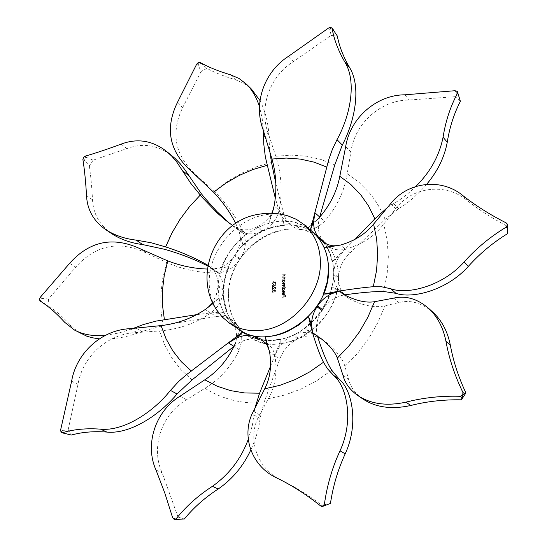 <?xml version="1.0" encoding="UTF-8"?>
<svg xmlns="http://www.w3.org/2000/svg" width="547" height="547" viewBox="0 0 547 547"><rect width="100%" height="100%" fill="white"/><g stroke="black" fill="none" stroke-linecap="round" stroke-linejoin="round"><path stroke-width="0.41" stroke-dasharray="2.73 2.05" d="M349.383 298.853L344.624 294.99L331.79 286.744L339.126 290.464C335.509 286.047 333.711 280.768 333.745 274.642L338.463 278.553C338.559 286.334 341.212 292.454 346.429 296.898L349.383 298.853C363.044 305.746 374.914 308.05 384.992 305.766L398.845 302.58C410.312 299.647 421.607 302.806 432.718 312.057M174.206 519.452L174.616 518.467L178.028 517.079L162.138 472.793C150.391 447.357 161.611 414.004 186.493 399.741L204.934 388.274C219.853 379.269 231.326 366.456 239.354 349.848L241.699 340.726C241.986 334.99 240.612 329.978 237.576 325.691L232.304 322.176C235.313 326.456 236.735 331.53 236.557 337.376L239.921 329.732L235.559 342.887L236.509 338.32M235.709 223.395L238.834 230.513L243.162 245.439L240.441 238.095C240.345 243.969 238.547 249.576 235.025 254.902L240.188 258.786C247.34 248.324 256.386 240.372 267.346 234.93C278.368 229.658 289.418 227.873 300.494 229.59L295.653 225.46L296.406 225.59L301.247 229.719C309.267 231.21 316.323 234.554 322.409 239.75C333.027 249.247 338.388 261.979 338.477 277.938C339.824 323.53 281.322 361.054 248.919 336.631L242.759 331.68L237.576 325.691M275.845 183.505L283.866 214.417L285.691 218.8L288.235 222.602L291.934 226.068L295.968 228.311L300.494 229.59M313.199 222.684L316.973 220.051L306.6 229.2L313.199 222.684C307.558 225.562 301.958 226.533 296.406 225.59M48.567 299.011L47.992 305.541L42.057 302.101L39.452 299.346L42.386 298.423L48.567 299.011L75.746 267.107C95.732 244.817 119.403 240.188 146.76 253.206L166.623 262.492C183.498 269.821 200.626 273.261 218 272.816C227.032 272.016 234.273 267.579 239.709 259.504C232.831 270.136 229.09 281.438 228.489 293.411C228.455 246.321 290.56 209.816 322.409 239.75L328.186 245.808C334.996 254.615 338.429 265.186 338.477 277.514L333.766 273.603L333.752 274.444M426.633 184.332C417.327 195.053 408 203.163 398.64 208.653L385.115 219.415L349.868 253.131C342.73 260.01 338.935 268.139 338.477 277.514M338.47 278.361C338.114 290.772 334.313 302.559 327.079 313.718C319.653 324.754 310.197 333.02 298.703 338.518L293.705 334.996L292.918 335.359L297.917 338.873C286.327 343.974 274.977 345.328 263.866 342.948L256.044 340.446L248.919 336.631C234.909 326.627 228.099 312.221 228.489 293.411C228.065 305.383 230.95 315.934 237.138 325.075L231.873 319.879C227.361 316.959 222.082 315.831 216.044 316.501L171.902 323.756M362.832 398.948C355.03 393.361 350.251 386.729 348.487 379.05L344.986 366.476C342.401 357.916 335.284 349.218 323.639 340.371L321.465 338.887M317.745 337.137C311.681 335.113 305.329 335.571 298.703 338.518M270.533 366.333L281.261 338.825L278.936 347.817C282.484 342.196 287.141 338.046 292.918 335.359M196.763 314.634L210.609 312.911L227.128 311.619L218.957 313.315L226.595 316.351L231.866 321.561L237.138 325.075M239.709 259.504L234.547 255.627L235.025 254.902M274.888 287.435L275.565 288.112L274.731 289.384L275.92 288.05L275.585 287.264L274.922 287.107L272.721 289.035L272.768 287.366L272.42 287.414L272.344 289.855L274.676 287.278L275.565 288.112M274.963 290.313L275.483 290.956L274.915 292.105L275.832 290.915L275.503 290.122L274.245 290.505L273.356 290.033L272.208 291.428L272.563 292.289L273.185 292.488L272.563 291.373L273.315 290.354L274.013 291.36L274.751 290.156L275.483 290.956M282.799 276.091L285.315 276.05L284.871 275.791L285.397 274.724L285.11 274.047L282.854 274.122L284.604 274.225L285.083 274.826L284.392 275.811L282.594 275.934L282.792 276.413M282.717 279.12L285.233 279.079L284.789 278.82L285.315 277.753L285.028 277.076L282.772 277.144L284.522 277.254L285.001 277.855L284.31 278.84L282.505 278.956L282.703 279.442M284.734 280.201L285.213 279.811L282.683 280.173L283.114 280.433L282.601 281.575L283.045 282.56L283.879 282.751L285.219 281.192L284.529 280.043L285.206 280.132M282.361 291.647L285.917 291.476L282.156 291.489L282.355 291.968M283.476 294.765L282.567 293.93L282.99 292.618L282.259 293.93L282.642 294.86L284.378 294.662L284.884 293.561L284.467 292.611L283.537 292.406L283.476 294.765L282.567 293.93M282.211 297.151L285.678 297L285.725 295.236L285.329 296.727L284.262 296.871L284.296 295.435L283.941 295.483L283.907 296.918L282.006 297L282.204 297.479M284.495 288.269L286.019 287.736L282.457 288.228L282.888 288.495L282.375 289.637L282.826 290.628L283.654 290.819L285.001 289.26L284.29 288.112L286.006 288.057M282.491 287.168L285.014 287.134L284.584 286.874L285.09 285.903L284.502 285.151L285.144 284.098L284.884 283.49L282.587 283.578L284.645 283.756L284.83 284.201L282.532 285.698L284.597 285.561L284.782 285.999L283.558 287.018L282.279 287.011L282.478 287.49M273.391 286.772L276.009 284.939L274.409 285.862L274.109 284.713L273.466 284.57L272.379 285.835L272.714 286.614L273.391 286.772L276.009 284.939M275.209 282.04L275.722 282.683L275.162 283.825L276.078 282.635L275.75 281.855L274.491 282.238L273.609 281.767L272.461 283.161L272.803 284.009L273.438 284.208L272.816 283.1L273.568 282.088L274.266 283.086L274.997 281.883L275.722 282.683M232.304 322.176L231.866 321.561M234.547 255.627C230.991 260.926 226.472 264.837 220.981 267.346L229.008 266.724L214.055 268.912L207.375 269.042M293.705 334.996C299.496 332.344 305.247 331.708 310.956 333.096L304.426 328.132L317.554 335.974L310.956 333.096M333.766 273.603C333.875 267.394 335.817 261.575 339.578 256.14L332.166 261.89L355.147 239.251M295.653 225.46L291.831 224.461L288.358 222.8L285.883 221.022L282.628 217.474L284.419 225.35L278.888 210.171L275.319 198.246M165.461 324.986L141.789 331.503C127.437 337.273 113.27 339.721 99.294 338.86M80.696 333.465L70.953 325.766C63.001 317.041 55.35 310.299 47.992 305.541M105.421 335.332L119.349 332.897L133.092 328.453M297.917 338.873C289.301 343.201 283.264 349.936 279.804 359.078L263.88 402.879L260.044 418.462C259.175 427.795 256.085 438.318 250.772 450.024M178.028 517.079L184.332 519.007M248.222 439.439L252.475 424.875L254.69 408.787M301.247 229.719C309.882 231.073 317.657 228.27 324.556 221.303C336.815 207.306 344.364 191.443 347.208 173.72L350.901 151.95C354.586 123.39 380.986 99.875 409.163 100.033L456.02 96.621L456.314 92.457L457.374 91.554M460.389 101.311L456.02 96.621M387.467 207.477L393.635 203.566C400.93 199.491 408.315 193.782 415.795 186.452M240.188 258.786C245.507 250.676 246.711 242.424 243.798 234.027C237.268 218.356 227.381 204.113 214.13 191.293L197.74 176.517C175.136 156.784 170.117 133.789 182.684 107.547L201.098 71.493L198.424 65.749L198.267 62.556L201.727 63.992L206.957 68.375C214.609 72.573 224.14 76.368 235.545 79.759L243.996 83.376L251.476 89.106M259.969 100.545C265.91 112.306 268.953 125.625 269.097 140.497L269.76 151.068M206.957 68.375L201.098 71.493M263.374 130.446L262.17 118.309L259.469 106.72M283.866 214.417L278.888 210.171L282.628 217.474M317.93 219.06L319.769 217.036L324.556 221.303M240.441 238.095L238.615 229.945L243.798 234.027M218 272.816L212.633 268.98L220.981 267.346M218.957 313.315L210.609 312.911L216.044 316.501M239.354 349.848L233.979 346.415L235.06 344.077M278.936 347.817L274.615 355.659L279.804 359.078M339.126 290.464L346.429 296.898M349.868 253.131L345.171 248.994L339.578 256.14M281.992 297.322L285.678 297M285.472 296.85L285.725 295.236M285.165 295.134L285.329 296.727M285.124 296.57L284.262 296.871M284.05 296.72L284.296 295.435M283.736 295.332L283.907 296.918M283.695 296.768L282.006 297M282.361 293.773L283.127 292.884M282.785 292.46L282.259 293.93M282.047 293.78L282.43 294.71L283.524 295.079M283.319 294.929L284.378 294.662M284.173 294.505L284.884 293.561M284.679 293.411L284.413 292.57M284.208 292.413L283.537 292.406M283.332 292.248L283.264 294.607M283.578 294.532L283.633 292.529L284.365 293.431L283.79 294.689L283.845 292.686L284.262 292.836L284.57 293.589L283.79 294.689M282.149 291.818L285.917 291.476M285.719 290.997L282.156 291.489M285.814 287.578L282.457 288.228M282.252 288.071L282.45 288.556M282.245 288.399L282.888 288.495M282.683 288.337L282.375 289.637M282.17 289.479L282.621 290.478L283.654 290.819M283.449 290.669L285.001 289.26M284.796 289.103L284.29 288.112M282.478 289.425L283.503 288.221L284.139 288.365L284.481 289.137L283.455 290.341L282.478 289.425L283.708 288.378L284.351 288.522L284.686 289.295L283.661 290.498L282.69 289.582M282.273 287.332L285.014 287.134M284.378 286.717L284.946 286.464M284.741 286.307L285.09 285.903M284.884 285.746L284.502 285.151M284.296 284.994L285.144 284.098M284.932 283.941L284.679 283.332L282.587 283.578M282.382 283.421L282.58 283.9M282.375 283.743L284.44 283.599L284.83 284.201M284.625 284.043L282.539 285.37M282.334 285.213L282.532 285.698M282.32 285.541L284.392 285.404L284.782 285.999M284.57 285.842L283.346 286.86L282.279 287.011M285.008 279.654L282.683 280.173M282.478 280.016L282.676 280.495M282.471 280.337L283.114 280.433M282.908 280.276L282.601 281.575M282.396 281.411L282.84 282.402L283.879 282.751M283.674 282.594L285.219 281.192M285.014 281.035L284.529 280.043M282.703 281.356L283.729 280.16L284.372 280.303L284.7 281.069L283.681 282.273L282.703 281.356L283.934 280.317L284.577 280.461L284.912 281.233L283.886 282.43L282.908 281.514M282.498 279.278L285.233 279.079M284.577 278.662L285.315 277.753M285.11 277.596L284.823 276.912L282.772 277.144M282.56 276.987L282.758 277.466M282.553 277.308L284.522 277.254M284.317 277.09L285.001 277.855M284.796 277.698L284.31 278.84M284.098 278.683L282.505 278.956M282.58 276.249L285.315 276.05M284.666 275.633L285.397 274.724M285.192 274.567L284.905 273.89L282.854 274.122M282.649 273.958L282.847 274.444M282.635 274.279L284.604 274.225M284.399 274.068L285.083 274.826M284.878 274.669L284.392 275.811M284.187 275.654L282.594 275.934M275.271 290.806L274.929 291.783M274.717 291.626L274.915 292.105M274.71 291.954L275.832 290.915M275.626 290.758L274.97 289.992M274.758 289.835L274.245 290.505M273.753 290.006L273.356 290.033M273.151 289.876L272.208 291.428M271.996 291.271L272.351 292.132L273.185 292.488M272.522 291.79L272.563 291.373M272.351 291.216L273.315 290.354M273.11 290.204L274.013 291.36M273.808 291.202L274.368 291.312M274.156 291.154L274.751 290.156M275.353 287.961L274.744 289.055M274.532 288.905L274.731 289.384M274.526 289.226L275.92 288.05M275.709 287.893L274.922 287.107M274.717 286.949L272.721 289.035M272.509 288.878L272.768 287.366M272.208 287.257L272.344 289.855M272.132 289.698L273.815 288.262M273.603 288.105L274.676 287.278M275.62 284.563L274.409 285.862M274.245 285.329L273.466 284.57M273.261 284.413L272.379 285.835M272.167 285.678L272.509 286.464L273.185 286.621M272.522 285.616L273.63 284.837L273.89 285.452L273.179 286.3L272.522 285.616L273.835 284.994L274.102 285.602L273.391 286.457L272.734 285.773M275.517 282.525L275.175 283.503M274.963 283.346L275.162 283.825M274.956 283.667L276.078 282.635M275.873 282.478L275.216 281.719M275.004 281.561L274.491 282.238M274.006 281.732L273.609 281.767M273.397 281.609L272.461 283.161M272.249 283.004L272.597 283.852L273.438 284.208M272.768 283.517L272.816 283.1M272.604 282.943L273.568 282.088M273.356 281.931L274.266 283.086M274.054 282.929L274.615 283.038M274.409 282.881L274.997 281.883M62.269 432.896L60.956 431.966L62.83 430.557L68.177 429.648L78.002 384.377C82.576 356.124 108.197 333.157 137.003 332.576L159.478 330.942C178.055 329.526 195.142 323.598 210.732 313.144L217.692 306.231C221.138 301.226 222.978 295.865 223.203 290.142L217.87 286.416L216.373 294.621L212.639 302.402M272.283 213.323L268.898 222.889L271.175 214.328C267.715 219.764 263.21 223.853 257.651 226.595L262.717 230.697C273.821 225.453 284.925 223.73 296.03 225.521C304.241 226.971 311.448 230.342 317.657 235.641L323.222 241.425C318.258 234.656 317.075 226.513 319.674 217.002M321.732 240.885L326.511 245.001L323.687 242.027C330.456 250.943 333.814 261.603 333.759 274.02C333.472 286.491 329.725 298.368 322.511 309.636C328.419 301.315 335.837 296.378 344.754 294.833M259.148 339.598C283.688 343.284 304.604 333.608 321.889 310.573C314.354 321.554 304.829 329.759 293.308 335.181C281.678 340.405 270.266 341.875 259.073 339.578L266.334 342.634L261.138 339.161M281.541 480.369C255.798 468.109 246.738 436.615 259.606 414.865L268.386 398.681C275.36 386.428 277.527 372.097 274.881 355.68C273.78 350.148 270.929 345.8 266.334 342.634M233.897 346.36C241.747 340.159 249.883 337.841 258.314 339.413L250.663 336.918L243.688 333.164L237.371 328.063L232.085 321.868C225.802 312.74 222.841 302.17 223.203 290.142M207.922 265.295L220.092 273.671L213.419 270.143C216.653 274.396 218.15 279.544 217.904 285.589L223.238 289.322C223.538 281.028 220.605 274.56 214.438 269.917L207.792 266.047M232.441 225.658L238.526 230.143C245.733 234.766 253.548 235.073 261.965 231.066C250.97 236.625 241.911 244.694 234.786 255.258C253.617 225.562 295.031 215.101 317.657 235.641L323.188 241.384M323.728 242.068C337.342 262.163 336.973 284.645 322.6 309.506M261.965 231.066L256.892 226.964L257.651 226.595M217.87 286.416L217.904 285.589M258.239 339.393L250.629 336.904L243.688 333.164C220.325 318.34 216.66 281.507 234.786 255.258C227.791 265.917 223.942 277.274 223.238 289.322M256.892 226.964C251.326 229.665 245.883 230.458 240.571 229.35L246.622 233.781L232.598 225.542M212.824 302.806L219.019 297.93L213.125 303.448M310.375 229.993L310.34 230.089C304.631 225.808 298.177 223.039 290.977 221.788L280.057 221.152L268.898 222.889M93.154 160.162L89.346 165.837L84.826 160.832L83.459 157.515L86.973 157.632L93.154 160.162L126.883 148.613C143.006 142.576 158.158 145.064 172.339 156.08M111.752 233.692C99.629 225.2 93.216 213.898 92.525 199.799C91.8 186.903 90.74 175.587 89.346 165.837M68.177 429.648L71.349 435.05M321.889 310.573C316.638 319.236 315.161 327.762 317.458 336.166M323.304 506.419C310.737 496.717 298.101 488.662 285.39 482.263L282.396 480.792M326.511 245.001C331.906 249.459 338.169 250.868 345.294 249.241C361.758 244.632 374.572 236.249 383.741 224.092L395.802 208.722C411.508 187.163 445.155 182.117 467.042 200.373C478.837 209.692 492.238 218.308 507.26 226.219L507.472 224.133M507.493 233.692L507.26 226.219M262.717 230.697C271.25 226.451 276.727 219.62 279.148 210.198C282.642 192.079 281.527 174.09 275.811 156.244L268.762 134.938C258.232 108.477 269.288 76.58 293.548 61.469L331.038 35.439L330.108 29.825L330.826 27.357L332.549 28.622M337.321 36.034L331.038 35.439M338.347 245.617L340.535 245.049L345.294 249.241M273.438 208.954L274.115 205.898L279.148 210.198M238.526 230.143L233.268 226.007L240.571 229.35M213.419 270.143L207.34 264.953M210.732 313.144L205.221 309.506L208.133 307.435M274.881 355.68L269.623 352.206L269.404 351.003M216.803 310.074C211.306 301.158 208.79 291.004 209.262 279.62C210.171 249.37 236.53 218.991 265.719 214.725C273.534 213.467 281.014 213.884 288.173 215.976M238.629 329.226C224.639 319.222 217.87 304.795 218.308 285.944C218.403 238.724 280.666 201.932 312.501 231.832M284.419 225.35L273.315 227.19L262.457 231.278L252.276 237.446L243.162 245.439M271.51 162.459L256.311 166.862L241.528 173.228L227.388 181.419L214.13 191.293M332.166 261.89C330.559 254.348 327.537 247.736 323.092 242.047C318.607 236.4 313.11 232.119 306.6 229.2M385.115 219.415C381.191 209.617 376.008 200.838 369.553 193.084L359.119 182.445L347.208 173.72M304.426 328.132L313.944 319.783L321.896 309.793L327.933 298.607L331.79 286.744M344.986 366.476L357.697 353.191L368.746 338.429L377.909 322.504L384.992 305.766M239.921 329.732C245.364 334.306 251.668 337.41 258.84 339.037C266.04 340.617 273.514 340.542 281.261 338.825M204.934 388.274C213.337 393.621 222.54 397.56 232.537 400.083C242.553 402.578 253.001 403.508 263.88 402.879M229.008 266.724L225.248 278.095L223.641 289.671L224.27 301L227.128 311.619M166.623 262.492L162.739 278.341L160.804 294.293L160.873 310.087L162.958 325.458M69.619 263.333L75.746 267.107M40.328 297.26L42.386 298.423M39.993 300.946L42.057 302.101M64.703 322.313L70.953 325.766M136.196 328.207L141.789 331.503M140.319 248.83L146.76 253.206M156.039 470.092L162.138 472.793M172.626 517.674L174.616 518.467M253.917 414.988L260.044 418.462M179.99 396.226L186.493 399.741M393.71 298.122L398.845 302.58M342.942 375.187L348.487 379.05M319.769 337.581L322.504 339.564M454.988 90.713L456.314 92.457M404.828 94.816L409.163 100.033M345.69 146.603L350.901 151.95M393.635 203.566L398.64 208.653M230.396 74.768L235.545 79.759M200.004 62.358L201.727 63.992M196.701 64.122L198.424 65.749M177.262 102.788L182.684 107.547M192.626 172.36L197.905 176.654M265.61 137.242L269.097 140.497M334.778 164.859L320.973 159.444L306.361 156.196L291.216 155.136L275.811 156.244M383.625 291.496L387.146 274.095L388.329 256.823L387.18 240.044L383.741 224.092M268.386 398.681L284.85 395.016L301.13 388.979L316.863 380.657L331.721 370.223M219.019 297.93C220.291 305.404 222.985 312.091 227.101 317.992C231.265 323.865 236.536 328.446 242.936 331.735M159.478 330.942L164.784 345.136L172.052 358.203L181.173 369.875L192.024 379.926M246.622 233.781L237.528 241.918L229.884 251.538L223.99 262.266L220.092 273.671M201.337 193.741L189.843 206.028L179.731 219.518L171.163 234L164.291 249.234M121.106 144.114L126.883 148.613M85.038 156.203L86.973 157.632M82.884 159.409L84.826 160.832M86.529 195.614L92.525 199.799M212.776 268.837L207.908 265.357M71.616 381.211L78.002 384.377M60.696 429.621L62.83 430.557M130.309 328.658L137.003 332.576M320.392 505.749L322.142 506.611M253.418 411.33L259.606 414.865M506.132 222.875L507.425 224.414M462.878 195.58L467.042 200.373M390.729 203.593L395.802 208.722M328.576 28.034L330.108 29.825M288.638 56.218L293.548 61.469M263.08 129.598L268.762 134.938M318.675 336.774L323.639 340.371M192.701 172.421L197.74 176.517M192.236 172.045L198.294 176.968M290.724 225.125L285.883 221.022M231.873 319.879L226.595 316.351M227.067 221.432L232.441 225.651M279.838 479.48L285.39 482.263M214.438 269.917L209.098 266.095"/><path stroke-width="0.82" d="M259.469 106.72C256.598 97.482 252.235 89.947 246.389 84.129L238.889 78.392L230.396 74.768C218.185 71.137 208.051 67.001 200.004 62.358L198.267 62.556L196.701 64.122L177.262 102.788C164.626 129.003 169.44 151.943 191.689 171.601L213.59 192.236C222.663 201.802 230.041 212.188 235.709 223.395M269.76 151.068L271.51 162.459L275.845 183.505M415.795 186.452C430.263 172.155 439.35 155.738 443.07 137.194C445.593 121.236 450.386 106.624 457.456 93.352L457.251 91.404L454.988 90.713L404.828 94.816C376.76 94.822 350.142 117.858 345.69 146.603L339.81 176.291C336.911 191.286 330.231 204.865 319.769 217.036L316.973 220.051M319.769 337.581L318.675 336.774C328.48 344.159 334.709 351.263 337.355 358.087L342.942 375.187C344.938 383.105 349.882 389.874 357.765 395.495C370.804 404.117 386.886 406.325 406.018 402.127C423.364 397.683 441.477 395.734 460.342 396.288L462.755 395.071L461.408 399.823L465.914 392.937L464.307 393.539L462.755 395.071L462.892 392.39C454.707 375.516 449.06 358.47 445.949 341.266C443.159 327.338 437.258 316.255 428.233 308.009C417.142 298.703 405.635 295.401 393.71 298.122L374.531 301.705C366.203 303.072 356.234 300.836 344.624 294.99L341.82 293.151M321.465 338.887L317.745 337.137M254.69 408.787L259.593 393.19L270.533 366.333M133.092 328.453L143.403 324.542L155.929 321.116L196.763 314.634M171.902 323.756L165.461 324.986M99.294 338.86L92.128 337.731L86.809 336.193L74.481 330.046C83.185 334.682 93.496 336.446 105.421 335.332M207.375 269.042C194.035 268.639 180.831 265.924 167.779 260.898L140.319 248.83C113.202 236.167 89.633 241.001 69.619 263.333L40.328 297.26L39.452 299.346L39.993 300.946C47.951 305.855 56.191 312.973 64.703 322.313L74.481 330.046M250.772 450.024C243.21 466.208 232.372 479.193 218.253 488.977C205.05 497.517 193.741 507.527 184.332 519.007L174.206 519.452L176.182 518.768C186.158 506.29 198.233 495.479 212.4 486.331C229.138 474.434 241.077 458.81 248.222 439.439M235.559 342.887L233.979 346.415C226.998 360.589 217.275 371.721 204.81 379.809L179.99 396.226C155.3 411.207 144.429 444.656 156.039 470.092L164.797 493.011L172.626 517.674L174.206 519.452M461.408 399.823C443.815 399.501 426.913 401.395 410.701 405.512C391.631 409.635 375.673 407.447 362.832 398.948L357.765 395.495M428.233 308.009L432.718 312.057C441.655 320.227 447.528 331.243 450.325 345.089C453.272 361.17 458.461 377.115 465.914 392.937M457.381 91.561L460.389 101.311C453.983 113.721 449.6 127.369 447.248 142.247C444.431 157.351 437.559 171.382 426.633 184.332M355.147 239.251L374.873 218.834L387.467 207.477M246.382 84.129L251.476 89.106L259.969 100.545M275.319 198.246L265.336 156.907L263.763 143.991L263.374 130.446M322.005 310.395L317.007 306.833C313.39 312.399 311.592 318.32 311.619 324.603L312.44 332.528L308.522 316.604L311.619 324.603M212.639 302.402L211.887 303.51L212.824 302.806M310.361 229.986L328.891 159.129L332.419 149.29L337.007 139.642C350.442 115.499 356.876 81.482 344.883 62.105C338.183 50.502 333.93 39.254 332.125 28.362L330.826 27.357L328.576 28.034L288.638 56.218C264.509 71.438 253.008 102.973 263.08 129.598L271.975 159.033C276.331 174.541 277.042 190.165 274.115 205.898L272.283 213.323M331.885 27.842L337.321 36.034C339.195 46.133 343.263 56.601 349.526 67.438C361.54 86.768 355.003 120.942 342.306 145.071L334.778 164.859L319.674 217.002L314.826 212.674L313.698 221.562L310.375 229.993M506.987 223.552L507.534 224.954L506.132 222.875C489.893 214.622 475.473 205.522 462.878 195.58C441.06 177.474 407.44 182.048 390.729 203.593L373.587 224.106C365.601 234 354.586 240.981 340.535 245.049L324.166 247.723L332.836 245.815L328.487 244.769L325.28 243.34L321.732 240.885L318.901 237.89L323.687 242.027M383.625 291.496C374.387 291.394 361.43 292.508 344.754 294.833L339.933 290.915C354.107 288.748 365.232 287.346 373.307 286.71L381.485 286.758L390.736 288.754C407.734 294.977 442.735 286.115 464.143 261.938C476.505 248.153 490.543 236.543 506.262 227.108L507.534 224.954L507.493 233.692C492.956 242.615 479.917 253.493 468.376 266.327C446.981 290.436 412.055 299.079 395.919 293.315L383.625 291.496M259.073 339.578L253.835 336.084L261.138 339.161L267.066 345.171L265.268 336.658L269.623 352.206C271.777 366.169 270.143 378.374 264.7 388.808L253.418 411.33C240.94 433.894 250.328 465.326 275.982 477.579L279.838 479.48C293.472 486.345 306.99 495.103 320.392 505.749L322.915 506.153L324.439 504.047C327.01 485.497 332.2 467.753 340.015 450.81C353.861 421.279 347.345 386.777 333.622 375.413L327.448 368.699L323.475 362.251C320.132 355.694 316.453 345.786 312.44 332.528L317.458 336.166C322.333 351.653 327.092 363.003 331.721 370.223L339.277 379.297C352.2 389.895 359.003 424.274 345.191 453.839C337.93 469.654 333.02 486.18 330.456 503.418L322.005 506.618L330.456 503.418M213.125 303.448L205.221 309.506C191.744 318.436 177.016 323.803 161.037 325.602L130.309 328.658C101.633 329.752 76.327 352.979 71.616 381.211L60.696 429.621L60.956 431.966L62.474 432.67C73.92 429.292 86.604 428.123 100.532 429.156C124.142 431.521 153.755 411.563 170.445 390.401L178.883 381.232L186.541 374.613L242.936 331.735L236.29 338.278C241.904 335.496 247.497 334.709 253.07 335.92L258.314 339.413M232.598 225.542L225.043 219.812L217.125 212.872L202.041 197.221L190.78 183.313L176.435 161.55L171.731 156.134L166.555 151.382C152.476 140.47 137.324 138.049 121.106 144.114C107.732 149.085 95.704 153.112 85.038 156.203L83.459 157.515L82.884 159.409C84.532 169.734 85.742 181.802 86.529 195.614C87.226 209.795 93.599 221.118 105.646 229.569C114.357 235.251 124.538 238.765 136.189 240.112L151.068 242.752L165.652 246.923C180.879 251.825 194.78 257.835 207.34 264.953L207.922 265.295M166.555 151.382L175.026 158.398L180.072 163.574L184.64 169.351L201.337 193.741L205.152 198.397L216.974 211.593L229.644 223.395M322.511 309.636L317.629 305.889L317.123 306.655M323.188 241.384L323.728 242.068M322.6 309.506L321.889 310.573M323.222 241.425L318.901 237.89M253.835 336.084L253.07 335.92M259.148 339.598L258.239 339.393M317.629 305.889C321.342 300.296 326.176 296.2 332.118 293.589L323.359 294.163L339.933 290.915L332.118 293.589M318.429 237.289C314.997 232.878 313.424 227.634 313.698 221.562M207.792 266.047C194.479 259.237 179.977 253.63 164.291 249.234L142.692 244.577C130.945 243.08 120.634 239.449 111.752 233.692L105.646 229.569M236.29 338.278L228.448 342.887L233.897 346.36L192.024 379.926L177.05 393.97C160.264 414.264 130.494 434.482 106.877 432.075C93.886 431.104 82.043 432.096 71.349 435.05L61.661 432.629M276.844 478.003L275.982 477.579M332.836 245.815L338.073 245.651M271.763 213.303L273.288 209.446M207.675 307.77L211.887 303.51M269.425 351.099L267.066 345.171M288.173 215.976L296.296 219.285L304.33 224.783C315.031 234.342 320.392 247.21 320.405 263.387C320.569 294.737 292.098 327.229 261.931 330.292C249.774 331.708 239.005 329.362 229.637 323.263L222.178 317L216.803 310.074M304.33 224.783L312.501 231.832C323.133 241.336 328.473 254.095 328.521 270.122C329.752 315.879 271.004 353.677 238.629 329.226L229.637 323.263M267.086 165.365L252.94 169.515L239.169 175.457L225.979 183.074L213.59 192.236M374.873 218.834L368.528 205.911L360.446 194.397L350.805 184.476L339.81 176.291M337.355 358.087L349.102 345.704L359.352 331.988L367.878 317.219L374.531 301.705M204.81 379.809L217.118 386.182L230.513 390.613L244.755 392.972L259.593 393.19M167.779 260.898L164.216 275.674L162.438 290.539L162.486 305.247L164.387 319.557M135.184 327.612L136.196 328.207M176.182 518.768L178.172 519.554M212.4 486.331L218.253 488.977M406.018 402.127L410.701 405.512M460.342 396.288L461.764 397.43M462.892 392.39L464.307 393.539M445.949 341.266L450.325 345.089M443.07 137.194L447.248 142.247M457.456 93.352L458.783 95.096M191.853 171.737L192.626 172.36M263.463 135.239L265.61 137.242M326.791 167.108L313.951 162.11L300.378 159.095L286.3 158.069L271.975 159.033M373.307 286.71L376.548 270.56L377.669 254.533L376.664 238.95L373.587 224.106M323.359 294.163L327.12 282.204L328.521 270.122C328.617 262.04 327.168 254.574 324.166 247.723M264.7 388.808L279.982 385.3L295.072 379.632L309.67 371.905L323.475 362.251M265.268 336.658C272.953 336.467 280.577 334.641 288.119 331.188L298.874 324.911L308.522 316.604M161.037 325.602L166.042 338.764L172.831 350.88L181.31 361.717L191.368 371.071M200.216 195.142L189.529 206.643L180.107 219.238L172.107 232.735L165.652 246.923M136.189 240.112L142.692 244.577M182.595 170.726L188.749 175.676M207.908 265.357L207.34 264.953M62.474 432.67L64.608 433.607M100.532 429.156L106.877 432.075M170.445 390.401L177.05 393.97M324.439 504.047L326.183 504.915M340.015 450.81L345.191 453.839M333.622 375.413L339.277 379.297M464.143 261.938L468.376 266.327M506.262 227.108L507.554 228.632M390.736 288.754L395.919 293.315M344.883 62.105L349.526 67.438M332.125 28.362L333.649 30.147M337.007 139.642L342.306 145.071M191.689 171.601L192.701 172.421M320.891 506.064L322.005 506.618M273.343 209.351L273.438 208.954M289.541 216.407C279.647 213.214 269.568 212.475 259.312 214.185C215.826 220.044 191.908 275.702 217.583 311.277"/></g></svg>
